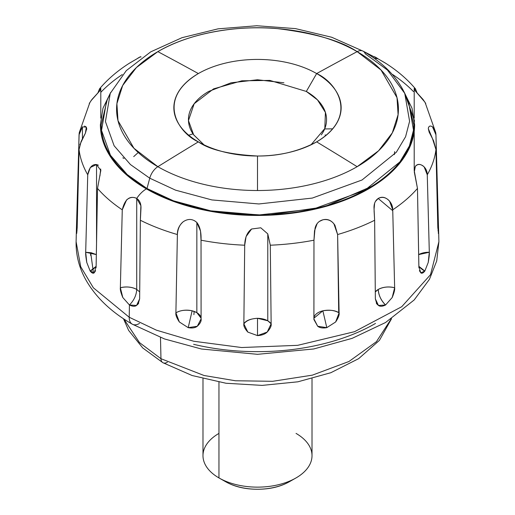 <?xml version="1.0" encoding="UTF-8"?>
<svg xmlns="http://www.w3.org/2000/svg" width="515" height="515" viewBox="0 0 515 515"><rect width="100%" height="100%" fill="white"/><g stroke="black" fill="none" stroke-linecap="round" stroke-linejoin="round"><path stroke-width="0.77" d="M77.186 227.566L76.729 233.301L76.407 229.362L79.149 133.398L82.432 126.877L82.432 138.696L82.432 126.877L86.32 127.089L86.687 128.686L85.419 133.108L81.138 141.368L79.046 149.569L77.179 227.649M76.458 233.05L76.645 233.52M76.387 231.048L77.044 230.875A14.536 11.871 0 0 1 76.387 231.048L77.179 211.903M95.59 270.684L94.206 272.815C93.196 273.703 91.85 273.117 90.17 271.057L86.771 262.45L85.69 252.26L87.737 174.785C89.153 167.594 92.088 164.188 96.537 164.555L96.537 243.788L96.537 164.555L100.798 170.459L97.528 188.432L96.093 267.678M139.642 298.874L136.539 305.459L129.432 304.989C133.99 300.393 136.417 295.204 136.713 289.424L139.707 291.928L136.72 289.43L136.72 198.423C139.732 200.451 141.149 203.747 140.975 208.311L140.363 220.259L139.642 298.874L138.168 303.947L136.539 305.459C134.866 306.65 132.497 306.496 129.432 304.989L122.808 297.528L120.356 287.737L122.267 209.811A178.911 103.29 180 0 1 97.528 188.432L96.125 266.809L94.148 272.853M94.206 272.815L90.17 271.057L96.138 266.319A14.536 10.963 -35.7 0 1 90.17 271.057L86.771 262.45C85.896 257.461 85.535 254.062 85.69 252.26L91.316 252.775L96.344 254.603L85.69 252.26L91.316 252.775L96.344 254.603M194.644 220.761L196.846 222.474L196.846 312.624L192.134 310.803C197.541 312.251 200.528 314.723 201.095 318.219L196.846 312.624L196.846 222.474L200.535 231.145L201.03 240.196L201.095 318.888C201.513 321.025 200.245 323.478 197.297 326.259C195.217 327.888 192.185 328.351 188.194 327.656L192.134 310.803C185.645 309.599 180.231 310.281 175.898 312.863L177.385 234.537C177.778 228.847 179.703 224.598 183.173 221.791L183.224 221.753M201.095 318.888L197.297 326.259L188.194 327.656L179.349 321.972L175.898 312.863L177.385 234.537A178.911 103.29 180 0 1 140.363 220.259A178.911 103.29 0 0 0 177.385 234.537C177.25 229.6 179.175 225.351 183.173 221.791C188.014 218.489 192.571 218.714 196.846 222.474C199.955 226.465 201.352 232.374 201.03 240.196A178.911 103.29 0 0 0 244.702 245.211L246.086 236.565L251.597 229.001L260.777 227.797L267.781 233.887L267.781 320.768L257.506 318.309L257.506 335.613L267.214 332.059L271.141 323.8L267.781 320.768L267.781 233.887L270.298 245.211L271.141 323.8C271.585 325.834 270.278 328.589 267.214 332.059C265.045 334.171 261.813 335.355 257.506 335.613L257.506 318.309C250.406 318.753 245.861 320.581 243.859 323.8L244.702 245.211C244.902 237.647 247.2 232.246 251.597 229.001L260.777 227.797L267.781 233.887L270.298 245.211A178.911 103.29 0 0 0 313.97 240.196L314.53 230.752L317.086 223.748M319.236 221.489L322.899 219.796C327.695 218.624 331.699 220.439 334.924 225.235L337.615 234.537L339.102 312.863C339.507 314.8 338.361 317.832 335.651 321.972L326.806 327.656L322.86 310.809L313.905 318.219M375.371 201.474L378.306 198.41C382.104 196.254 385.857 197.174 389.585 201.178L392.733 209.811L394.644 287.737L392.192 297.535L385.568 304.989A14.536 8.395 -120 0 1 378.28 289.43C383.128 286.913 388.58 286.353 394.644 287.737C394.954 289.597 394.13 292.861 392.192 297.535L385.568 304.989L378.454 305.459L375.358 298.874L374.637 220.259L374.09 210.815M438.535 233.108L437.814 227.566L435.954 149.569A178.911 103.29 180 0 1 427.263 174.785L429.31 252.26A14.536 8.395 180 0 0 418.656 254.603L429.31 252.26C429.465 254.062 429.104 257.461 428.229 262.45L424.83 271.064L420.794 272.815L418.875 266.809L417.472 188.432L414.292 172.004L415.322 166.409C417.536 163.558 420.472 163.712 424.135 166.873L427.263 174.785A178.911 103.29 0 0 0 435.954 149.569L433.604 140.814L429.15 132.136L428.313 128.673L428.499 127.482M418.907 267.71L417.472 188.432A178.911 103.29 180 0 1 392.733 209.811A178.911 103.29 0 0 0 417.472 188.432L414.202 170.459L415.322 166.409C417.478 164.008 420.06 163.854 423.085 165.939C425.815 168.173 427.205 171.122 427.263 174.785L429.31 252.26L428.229 262.45L424.83 271.064L418.862 266.326A14.536 10.963 -144.3 0 0 424.83 271.064C423.15 273.117 421.804 273.697 420.794 272.815L419.39 270.632M432.111 126.568L433.321 127.546L435.851 133.398L435.954 134.795L437.814 211.82A14.536 8.395 180 0 0 437.447 211.903L437.814 211.82L438.271 222.081L438.355 233.52M438.613 231.048L437.956 230.868A14.536 11.871 180 0 0 438.613 231.048L435.954 134.795L432.497 126.825C430.096 125.364 428.705 125.975 428.313 128.673L432.471 138.561L435.954 149.569M357.146 166.693A3634.31 2098.277 -120 0 0 316.648 141.863A83.649 48.294 180 0 1 257.5 156.013L257.5 190.518A140.917 81.357 0 0 0 357.146 166.693A140.917 81.357 180 0 1 257.5 190.518A140.917 81.357 180 0 1 157.854 166.693A12.721 7.345 120 0 0 149.756 178.196L146.994 188.535L173.471 200.811L210.706 210.822L258.929 214.955L313.706 208.923L364.691 190.395L399.885 161.922L409.373 146.003L413.494 130.173L408.511 101.513L404.745 93.35L409.599 121.295L405.582 136.726L396.331 152.247L362.013 180.005L312.302 198.075L258.891 203.959L211.871 199.923L175.57 190.164L149.756 178.196L175.57 190.164L211.871 199.923L258.891 203.959L312.302 198.075L362.013 180.005L396.331 152.247L405.582 136.726L409.599 121.295L404.745 93.35C396.717 76.581 382.851 62.527 363.152 51.197L331.705 37.254L295.481 28.615L256.779 25.75L218.122 28.834L182.02 37.685L150.753 51.835L126.272 70.639L110.255 93.35L105.427 121.521L114.118 145.758L130.45 164.562L149.756 178.196A12.721 7.345 -60 0 1 157.854 166.693A140.917 81.357 0 0 0 257.5 190.518L257.5 156.013A83.649 48.294 180 0 1 198.352 141.863L198.352 141.863C178.673 133.25 155.382 99.311 198.352 73.568A83.649 48.294 180 0 1 316.648 73.568A3634.31 2098.277 -60 0 1 357.146 51.635A140.917 81.357 0 0 0 157.854 51.635A3634.31 2098.277 60 0 1 198.352 73.568A3634.31 2098.277 -120 0 0 157.854 51.635A140.917 81.357 0 0 0 157.854 166.693A3634.31 2098.277 -60 0 1 198.352 141.863A3634.31 2098.277 120 0 0 157.854 166.693L133.945 148.281L117.999 120.671L116.905 103.65L122.686 85.477L136.398 67.568L157.854 51.635C191.29 31.879 240.737 25.1 277.43 28.621C314.581 33.198 341.155 40.865 357.146 51.635L381.055 70.046L397.001 97.657L398.095 114.678L392.314 132.851L378.602 150.76L357.146 166.693A140.917 81.357 0 0 0 357.146 51.635A3634.31 2098.277 120 0 0 316.648 73.568A83.649 48.294 0 0 0 198.352 73.568A83.649 48.294 180 0 0 198.352 141.863L198.352 141.863C209.502 149.756 229.214 154.468 257.5 156.013C278.847 156.174 298.565 151.462 316.648 141.863A3634.31 2098.277 60 0 1 357.146 166.693M391.181 318.952L376.401 341.702L348.951 361.498L312.367 375.145L272.654 381.306L235.432 380.759L204.037 375.499L160.97 358.71A9.083 5.247 120 0 0 162.849 362.676A9.083 5.247 -60 0 1 160.97 358.71L204.037 375.499L235.432 380.759L272.654 381.306L312.367 375.145L348.951 361.498L376.401 341.702L391.181 318.952M97.753 93.234L99.743 88.593L100.798 88.561L99.678 90.968L91.915 99.498L89.249 103.515M322.86 310.809C329.001 309.56 334.415 310.249 339.102 312.863C334.415 310.249 329.001 309.56 322.86 310.809L326.806 327.656L335.651 321.972L339.102 312.863L338.709 312.624C335.123 310.326 329.845 309.721 322.86 310.809A14.536 8.395 0 0 0 313.893 318.56M338.709 290.666L338.709 312.624L337.615 234.537A178.911 103.29 0 0 0 374.637 220.259A178.911 103.29 180 0 1 337.615 234.537L333.9 223.806C331.042 220.317 327.379 218.978 322.899 219.796C318.708 221.019 316.094 223.838 315.051 228.267L313.97 240.196A178.911 103.29 180 0 1 270.298 245.211M310.989 144.844L324.811 128.525L325.416 112.424L317.504 99.91L306.328 91.445L316.648 73.568L306.328 91.445L269.86 80.411L241.876 80.803L213.577 88.876L194.168 103.747L188.464 120.568L193.627 134.776L204.011 144.844M160.48 337.46L160.97 358.71L160.48 337.46M438.896 241.696L430.527 274.669L401.739 306.715L354.571 331.679L297.676 345.333L241.625 347.528L193.698 341.239L156.444 330.179L129.22 317.253A14.536 8.395 120 0 0 132.226 324.147A14.536 8.395 -60 0 1 129.22 317.253L156.444 330.179L193.698 341.239L241.625 347.528L297.676 345.333L354.571 331.679L401.739 306.715L430.527 274.669L438.896 241.696L438.593 229.368M363.127 51.185A12.721 7.345 120 0 0 357.146 51.635A12.721 7.345 -60 0 1 363.127 51.185A12.721 7.345 -60 0 1 365.244 53.785L387.441 70.04L404.745 93.35M316.648 73.568A83.649 48.294 180 0 1 316.648 141.863L316.648 141.863C359.618 116.126 336.327 82.188 316.648 73.568M404.327 92.462L414.44 120.549L413.23 136.72L406.502 153.496L393.711 169.937L374.984 184.962L323.916 206.94L266.178 215.302L214.401 211.961L174.469 201.738L146.408 188.876A21.804 12.592 120 0 0 136.72 198.423L140.885 205.685L140.408 218.45M374.038 209.534L374.605 203.457M435.761 132.703L425.062 102.324L415.296 90.936L414.266 88.31M385.87 63.397L378.28 58.961A21.804 12.592 120 0 0 374.54 58.543A21.804 12.592 -60 0 1 378.28 58.961L384.834 62.733C396.911 70.304 407.12 78.995 415.457 88.812L417.221 93.209M97.528 188.432A178.911 103.29 0 0 0 122.267 209.811C124.907 199.138 129.722 195.34 136.72 198.423L136.713 289.424C136.423 295.198 133.997 300.387 129.432 304.989L129.22 317.253L129.432 304.989L122.808 297.528C120.871 292.861 120.053 289.597 120.356 287.737C126.42 286.353 131.872 286.913 136.713 289.424A14.536 8.395 0 0 0 120.356 287.737M394.368 154.655L394.644 151.648M392.733 74.553A178.911 103.29 180 0 1 413.448 91.554M313.925 319.558L317.704 326.259C319.783 327.888 322.815 328.351 326.806 327.656L317.704 326.259L313.905 318.888L313.97 240.196L313.912 319.3M243.859 323.884C246.46 320.478 251.005 318.624 257.506 318.309C263.995 318.521 268.54 320.349 271.141 323.8C268.54 320.349 263.995 318.521 257.506 318.309C251.005 318.624 246.46 320.478 243.859 323.884C243.441 325.911 244.76 328.647 247.831 332.098L257.506 335.613L247.831 332.098L243.859 323.884L244.702 245.211A178.911 103.29 180 0 1 201.03 240.196M79.046 149.569A178.911 103.29 0 0 0 87.737 174.785A178.911 103.29 180 0 1 79.046 149.569L78.435 175.312M100.798 92.34A178.911 103.29 180 0 1 122.267 74.553M122.815 157.86L123.954 158.356M139.494 323.433A14.536 8.395 -60 0 1 132.226 324.147C110.989 311.942 95.423 296.975 85.516 279.252C78.988 267.253 75.847 254.738 76.104 241.696L80.739 266.764L93.363 287.801L129.22 317.253L93.363 287.801L80.739 266.764L76.104 241.696L76.407 229.362M122.267 209.811L126.568 199.968C129.832 197.2 133.218 196.685 136.72 198.423A21.804 12.592 -60 0 1 146.408 188.876C131.673 180.372 120.323 170.562 112.347 159.45C104.378 148.333 100.393 136.765 100.393 124.739L102.961 108.298L110.68 92.449M374.025 57.107C373.813 56.27 375.235 56.888 378.28 58.961L362.921 51.062M140.395 56.811L130.16 62.74C118.077 70.31 107.873 79.001 99.543 88.812L100.708 88.265L99.678 90.968L90.865 100.889M97.779 93.209L99.543 88.812M84.537 126.059L86.32 127.089L85.419 133.108L79.851 144.747M87.737 174.785L90.305 167.504L96.537 164.555L98.416 165.199M100.689 168.959L99.942 175.956M107.139 100.11L101.223 124.739C101.223 136.7 105.189 148.211 113.12 159.264C121.051 170.317 132.342 180.076 146.994 188.535L149.756 178.196L130.45 164.562L114.118 145.758L105.427 121.521L110.255 93.35L106.489 101.513L101.532 130.411L110.448 155.273L127.199 174.546L146.994 188.535C161.652 196.994 178.551 203.515 197.696 208.092C216.841 212.669 236.778 214.961 257.5 214.961C278.222 214.961 298.159 212.669 317.304 208.092C336.45 203.515 353.348 196.994 368.006 188.535C382.658 180.076 393.949 170.317 401.88 159.264C409.811 148.211 413.777 136.7 413.777 124.739L407.861 100.11M404.32 92.449L412.039 108.298L414.607 124.739C414.607 136.765 410.622 148.333 402.653 159.45C394.677 170.562 383.327 180.372 368.592 188.876C353.863 197.38 336.868 203.934 317.62 208.536C298.372 213.139 278.332 215.444 257.5 215.444C236.668 215.444 216.628 213.139 197.38 208.536C178.132 203.934 161.137 197.38 146.408 188.876M90.621 255.305L90.679 252.653L93.505 273.15M193.64 344.316C214.086 349.209 235.368 351.648 257.5 351.648C279.632 351.648 300.915 349.209 321.36 344.316C341.806 339.43 359.856 332.465 375.506 323.433M123.819 318.952L139.481 342.591L160.97 358.71L139.481 342.591L123.819 318.952M193.898 314.652L194.142 311.395M283.926 82.806L257.5 79.767L231.074 82.806L208.672 91.445C202.195 95.185 197.206 99.492 193.704 104.378C190.202 109.264 188.445 114.349 188.445 119.635C188.445 124.92 190.202 130.005 193.704 134.891L203.979 144.831M321.296 134.891C324.798 130.005 326.555 124.92 326.555 119.635C326.555 114.349 324.798 109.264 321.296 104.378C317.794 99.492 312.805 95.185 306.328 91.445M140.975 57.094C141.174 56.277 139.752 56.901 136.694 58.974L129.117 63.397M324.656 128.937L332.716 128.847M425.757 103.528L423.047 99.459L415.296 90.936L414.202 88.561L415.27 88.612L417.24 93.234M374.637 220.259L374.025 208.272C373.826 203.753 375.248 200.47 378.306 198.41C381.892 196.666 385.278 197.194 388.458 199.994C391.316 202.865 392.745 206.142 392.733 209.811L394.644 287.737A14.536 8.395 180 0 0 378.28 289.43L375.293 291.928A14.536 8.395 0 0 1 378.28 289.43C378.577 295.198 381.003 300.387 385.568 304.989C382.497 306.496 380.128 306.65 378.454 305.459L376.832 303.947L375.358 298.874L374.637 220.259M77.559 211.903L77.186 211.82L79.046 134.795L82.432 126.877M188.194 327.656L179.349 321.972C176.645 317.839 175.493 314.8 175.898 312.863A14.536 8.395 0 0 1 192.134 310.803L188.194 327.656M392.758 210.719L378.203 198.475M167.388 362.225A9.083 5.247 -60 0 1 162.849 362.676L142.739 347.953L128.641 330.424L123.471 318.727M289.623 481.57C280.752 486.688 270.047 489.25 257.5 489.25C244.953 489.25 234.248 486.688 225.377 481.57A45.429 26.226 0 0 0 289.417 481.686M296.048 433.405A54.513 31.473 180 0 1 295.803 478.055A54.513 31.473 180 0 1 218.952 477.92A54.513 31.473 0 0 0 274.926 485.484A54.513 31.473 0 0 0 311.524 459.889M218.952 382.136L218.952 477.92L218.952 382.136M203.477 451.436A54.513 31.473 0 0 0 218.952 477.92A54.513 31.473 180 0 1 218.952 433.405M139.707 291.928L136.713 289.424M201.095 318.219C200.528 314.723 197.541 312.251 192.134 310.803M138.168 303.947L138.69 303.187M201.043 319.886L201.088 319.3M188.722 135.207L192.996 133.868M391.529 318.727L379.426 340.364L358.646 358.659L330.83 372.718L297.889 381.808L262.103 385.394L225.995 383.25L192.121 375.519L162.849 362.676M100.798 88.561L100.798 118.141M100.798 169.944L100.798 171.038M86.687 129.368L86.687 128.686M438.896 241.76L436.72 260.931L429.452 279.31L414.169 299.975L385.523 322.532L352.157 338.342L313.712 348.977L257.506 354.32L201.423 349.003L164.53 338.96L132.226 324.154M89.925 102.343L79.246 132.645M138.245 152.504L133.713 156.612M414.202 88.561L414.202 118.141M414.202 131.331L414.202 170.459M326.278 135.207L325.049 134.969M376.832 303.947L376.317 303.2M225.634 481.718L219.261 478.094M289.366 481.718L295.739 478.094M312.013 378.686L312.013 455.659M202.987 378.686L202.987 455.659"/></g></svg>
